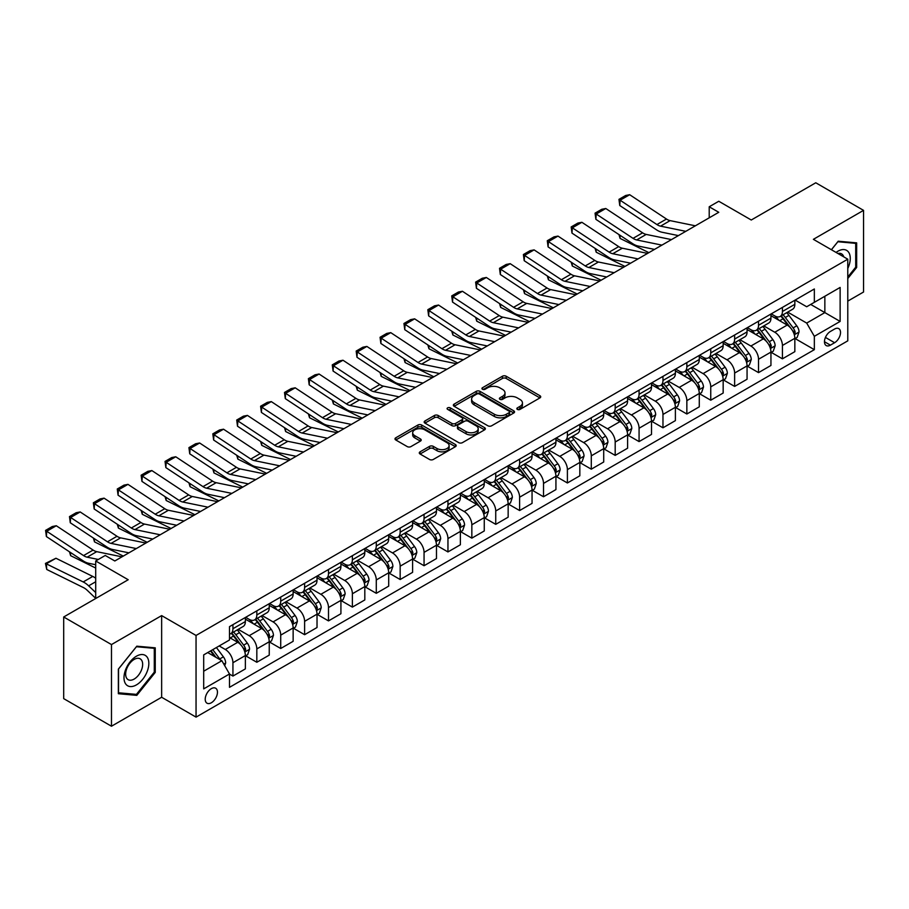 <?xml version="1.0" encoding="UTF-8"?>
<svg xmlns="http://www.w3.org/2000/svg" width="909" height="909" viewBox="0 0 909 909"><rect width="100%" height="100%" fill="white"/><g stroke="black" fill="none" stroke-linecap="round" stroke-linejoin="round"><path stroke-width="1.36" d="M517.38 409.402A1.852 1.068 0 0 0 520.005 409.402L539.946 397.892A2.647 1.534 0 0 0 540.719 396.813A2.647 1.534 0 0 0 539.946 395.722L506.177 376.235A2.647 1.534 0 0 0 502.416 376.235L482.486 387.734A1.852 1.068 0 0 0 481.94 388.495A1.852 1.068 0 0 0 482.486 389.257A1.852 1.068 0 0 0 485.111 389.257L487.69 387.768A8.488 4.897 0 0 1 499.7 387.768L502.518 389.393A8.488 4.897 0 0 1 505.006 392.858A8.488 4.897 0 0 1 502.518 396.324L499.939 397.812A1.852 1.068 0 0 0 499.393 398.574A1.852 1.068 0 0 0 499.939 399.324A1.852 1.068 0 0 0 502.563 399.324L505.143 397.835A8.488 4.897 0 0 1 517.153 397.835L519.959 399.46A8.488 4.897 0 0 1 522.448 402.926A8.488 4.897 0 0 1 519.959 406.391L517.38 407.88A1.852 1.068 0 0 0 516.835 408.641A1.852 1.068 0 0 0 517.38 409.402L517.38 407.88M211.343 702.771A8.647 4.988 120 0 0 216.99 695.158A8.647 4.988 120 0 0 215.66 688.227A8.647 4.988 120 0 0 211.343 688.647A8.647 4.988 120 0 0 205.684 696.271A8.647 4.988 120 0 0 207.013 703.202A8.647 4.988 120 0 0 211.343 702.771M420.06 451.83A2.647 1.534 0 0 0 419.288 452.909A2.647 1.534 0 0 0 420.06 454L429.537 459.465A2.647 1.534 0 0 0 433.286 459.465L455.432 446.683A2.647 1.534 0 0 0 456.204 445.603A2.647 1.534 0 0 0 455.432 444.524L421.662 425.026A2.647 1.534 0 0 0 417.901 425.026L395.767 437.808A2.647 1.534 0 0 0 394.995 438.888A2.647 1.534 0 0 0 395.767 439.967L407.209 446.58A2.647 1.534 0 0 0 410.97 446.58L420.435 441.104A2.647 1.534 0 0 0 421.219 440.024A2.647 1.534 0 0 0 420.435 438.945L414.765 435.661A7.102 4.102 0 0 1 412.686 432.764A7.102 4.102 0 0 1 417.072 428.98A7.102 4.102 0 0 1 424.798 429.866L447.035 442.706A7.102 4.102 0 0 1 449.114 445.603A7.102 4.102 0 0 1 444.728 449.387A7.102 4.102 0 0 1 436.99 448.501L433.286 446.364A2.647 1.534 0 0 0 429.537 446.364L420.06 451.83L420.06 454M847.779 301.118L863.55 292.016L863.55 210.365L815.771 182.777L751.266 220.012L718.769 201.264L709.213 206.775L718.769 212.297L114.818 560.978L105.262 555.467L95.706 560.978L95.706 598.497M111.477 644.572L111.477 726.223L161.643 697.26L161.643 615.598L111.477 644.572L63.698 616.984L128.203 579.737L95.706 560.978M161.643 615.598L196.049 635.459L847.779 259.19L847.779 340.841L196.049 717.121L196.049 635.459M863.55 210.365L813.385 239.328L847.779 259.19M487.883 425.787A2.647 1.534 0 0 0 491.633 425.787L513.767 413.004A2.647 1.534 0 0 0 514.551 411.913A2.647 1.534 0 0 0 513.767 410.834L479.997 391.336A2.647 1.534 0 0 0 476.248 391.336L454.114 404.119A2.647 1.534 0 0 0 453.341 405.198A2.647 1.534 0 0 0 454.114 406.289L487.883 425.787M448.387 409.8A1.852 1.068 0 0 1 450.273 410.061L450.273 407.857L484.599 427.673A2.647 1.534 0 0 1 485.372 428.764A2.647 1.534 0 0 1 484.599 429.843L462.465 442.626A2.647 1.534 0 0 1 458.704 442.626L424.946 423.128L434.411 417.697L434.411 415.493L424.946 420.958A2.647 1.534 0 0 0 424.162 422.049A2.647 1.534 0 0 0 424.946 423.128L424.946 420.958M434.411 417.697A2.647 1.534 0 0 1 438.172 417.697L438.172 415.493A2.647 1.534 0 0 0 434.411 415.493M438.172 415.493L451.864 423.401A2.647 1.534 0 0 0 455.614 423.401L461.897 419.776A2.647 1.534 0 0 0 462.681 418.685A2.647 1.534 0 0 0 461.897 417.606L447.637 409.368A1.852 1.068 0 0 1 447.092 408.618A1.852 1.068 0 0 1 448.239 407.63A1.852 1.068 0 0 1 450.273 407.857M111.477 726.223L63.698 698.635L63.698 616.984M834.598 329.035L830.394 331.467A8.374 4.84 120 0 0 824.918 338.852A8.374 4.84 120 0 0 826.201 345.568A8.374 4.84 120 0 0 830.394 345.147L834.598 342.716A8.374 4.84 120 0 0 840.064 335.341A8.374 4.84 120 0 0 838.78 328.626A8.374 4.84 120 0 0 834.598 329.035M795.125 300.072L806.692 306.753L814.339 302.333L814.339 288.982L229.5 626.642L229.5 639.993L203.696 654.889L203.696 688.874L229.5 673.978L229.5 687.329L814.339 349.67L814.339 336.319L806.692 323.081L787.683 312.105M814.339 302.333L840.132 287.437L840.132 321.422L814.339 336.319M161.643 697.26L196.049 717.121M709.213 206.775L709.213 217.808M810.703 304.435L824.849 312.594L824.849 296.266L840.132 287.437M806.692 323.081L824.849 312.594L840.132 321.422M203.696 671.217L221.853 660.729L207.707 652.571M229.5 674.092L232.931 676.069L232.931 662.718A10.817 6.238 -120 0 0 225.296 649.481L219.171 645.947M232.931 676.069L245.362 668.899L245.362 655.548A10.817 6.238 -120 0 0 237.715 642.311L229.5 637.561M245.646 655.821L256.827 662.275L256.827 648.924A10.817 6.238 -120 0 0 249.18 635.686L238.203 629.346M256.827 662.275L269.246 655.105L269.246 641.754A10.817 6.238 -120 0 0 261.599 628.517L245.362 619.131M269.53 642.027L280.722 648.492L280.722 635.13A10.817 6.238 -120 0 0 273.075 621.892L262.099 615.552M280.722 648.492L293.141 641.311L293.141 627.96A10.817 6.238 -120 0 0 285.494 614.723L269.246 605.337M293.425 628.233L304.606 634.698L304.606 621.347A10.817 6.238 -120 0 0 296.959 608.098L285.983 601.758M304.606 634.698L317.025 627.517L317.025 614.166A10.817 6.238 -120 0 0 309.39 600.929L293.141 591.543M317.321 614.45L328.501 620.904L328.501 607.553A10.817 6.238 -120 0 0 320.854 594.304L309.878 587.964M328.501 620.904L340.92 613.723L340.92 600.372A10.817 6.238 -120 0 0 333.273 587.134L317.025 577.76M341.205 600.656L352.385 607.11L352.385 593.759A10.817 6.238 -120 0 0 344.738 580.51L333.762 574.181M352.385 607.11L364.816 599.94L364.816 586.578A10.817 6.238 -120 0 0 357.169 573.34L340.92 563.966M365.1 586.862L376.281 593.316L376.281 579.965A10.817 6.238 -120 0 0 368.634 566.716L357.657 560.387M376.281 593.316L388.7 586.146L388.7 572.795A10.817 6.238 -120 0 0 381.053 559.546L364.816 550.172M388.984 573.068L400.165 579.522L400.165 566.171A10.817 6.238 -120 0 0 392.529 552.922L381.553 546.593M400.165 579.522L412.595 572.352L412.595 559.001A10.817 6.238 -120 0 0 404.948 545.752L388.7 536.378M412.879 559.274L424.06 565.728L424.06 552.377A10.817 6.238 -120 0 0 416.413 539.139L405.437 532.799M424.06 565.728L436.479 558.558L436.479 545.207A10.817 6.238 -120 0 0 428.832 531.958L412.595 522.584M436.774 545.48L447.955 551.933L447.955 538.582A10.817 6.238 -120 0 0 440.308 525.345L429.332 519.005M447.955 551.933L460.374 544.764L460.374 531.413A10.817 6.238 -120 0 0 452.727 518.164L436.479 508.79M460.658 531.685L471.839 538.139L471.839 524.788A10.817 6.238 -120 0 0 464.192 511.551L453.216 505.211M471.839 538.139L484.258 530.97L484.258 517.619A10.817 6.238 -120 0 0 476.623 504.381L460.374 494.996M484.554 517.891L495.735 524.345L495.735 510.994A10.817 6.238 -120 0 0 488.088 497.757L477.111 491.417M495.735 524.345L508.154 517.176L508.154 503.825A10.817 6.238 -120 0 0 500.507 490.587L484.258 481.202M508.438 504.097L519.618 510.551L519.618 497.2A10.817 6.238 -120 0 0 511.972 483.963L500.995 477.623M519.618 510.551L532.049 503.381L532.049 490.031A10.817 6.238 -120 0 0 524.402 476.793L508.154 467.408M532.333 490.303L543.514 496.757L543.514 483.406A10.817 6.238 -120 0 0 535.867 470.169L524.891 463.829M543.514 496.757L555.933 489.587L555.933 476.236A10.817 6.238 -120 0 0 548.286 462.999L532.049 453.614M556.217 476.509L567.398 482.974L567.398 469.612A10.817 6.238 -120 0 0 559.762 456.375L548.786 450.035M567.398 482.974L579.828 475.793L579.828 462.442A10.817 6.238 -120 0 0 572.181 449.205L555.933 439.82M580.112 462.726L591.293 469.18L591.293 455.829A10.817 6.238 -120 0 0 583.646 442.581L572.67 436.24M591.293 469.18L603.712 461.999L603.712 448.648A10.817 6.238 -120 0 0 596.077 435.411L579.828 426.026M604.008 448.932L615.188 455.386L615.188 442.035A10.817 6.238 -120 0 0 607.542 428.787L596.565 422.458M615.188 455.386L627.608 448.205L627.608 434.854A10.817 6.238 -120 0 0 619.961 421.617L603.712 412.243M627.892 435.138L639.072 441.592L639.072 428.241A10.817 6.238 -120 0 0 631.425 414.993L620.449 408.664M639.072 441.592L651.503 434.422L651.503 421.06A10.817 6.238 -120 0 0 643.856 407.823L627.608 398.449M651.787 421.344L662.968 427.798L662.968 414.447A10.817 6.238 -120 0 0 655.321 401.199L644.345 394.87M662.968 427.798L675.387 420.628L675.387 407.277A10.817 6.238 -120 0 0 667.74 394.029L651.503 384.655M675.671 407.55L686.852 414.004L686.852 400.653A10.817 6.238 -120 0 0 679.216 387.416L668.229 381.076M686.852 414.004L699.282 406.834L699.282 393.483A10.817 6.238 -120 0 0 691.635 380.235L675.387 370.861M699.566 393.756L710.747 400.21L710.747 386.859A10.817 6.238 -120 0 0 703.1 373.622L692.124 367.281M710.747 400.21L723.166 393.04L723.166 379.689A10.817 6.238 -120 0 0 715.519 366.441L699.282 357.067M723.45 379.962L734.631 386.416L734.631 373.065A10.817 6.238 -120 0 0 726.995 359.828L716.019 353.487M734.631 386.416L747.062 379.246L747.062 365.895A10.817 6.238 -120 0 0 739.415 352.647L723.166 343.272M747.346 366.168L758.526 372.622L758.526 359.271A10.817 6.238 -120 0 0 750.879 346.034L739.903 339.693M758.526 372.622L770.946 365.452L770.946 352.101A10.817 6.238 -120 0 0 763.31 338.864L747.062 329.478M771.241 352.374L782.422 358.828L782.422 345.477A10.817 6.238 -120 0 0 774.775 332.239L763.799 325.899M782.422 358.828L794.841 351.658L794.841 338.307A10.817 6.238 -120 0 0 787.194 325.07L770.946 315.684M771.241 313.866L774.775 315.912A10.817 6.238 -120 0 0 780.183 316.446A10.817 6.238 -120 0 0 782.422 311.492L782.422 307.412M747.346 327.66L750.879 329.706A10.817 6.238 -120 0 0 756.288 330.24A10.817 6.238 -120 0 0 758.526 325.286L758.526 321.207M723.45 341.454L726.995 343.488A10.817 6.238 -120 0 0 732.393 344.034A10.817 6.238 -120 0 0 734.631 339.08L734.631 335.001M699.566 355.249L703.1 357.282A10.817 6.238 -120 0 0 708.509 357.816A10.817 6.238 -120 0 0 710.747 352.874L710.747 348.795M675.671 369.043L679.216 371.077A10.817 6.238 -120 0 0 684.613 371.611A10.817 6.238 -120 0 0 686.852 366.668L686.852 362.577M651.787 382.825L655.321 384.871A10.817 6.238 -120 0 0 660.729 385.405A10.817 6.238 -120 0 0 662.968 380.462L662.968 376.371M627.892 396.619L631.425 398.665A10.817 6.238 -120 0 0 636.834 399.199A10.817 6.238 -120 0 0 639.072 394.256L639.072 390.166M604.008 410.413L607.542 412.459A10.817 6.238 -120 0 0 612.95 412.993A10.817 6.238 -120 0 0 615.188 408.05L615.188 403.96M580.112 424.208L583.646 426.253A10.817 6.238 -120 0 0 589.055 426.787A10.817 6.238 -120 0 0 591.293 421.833L591.293 417.754M556.217 438.002L559.762 440.047A10.817 6.238 -120 0 0 565.159 440.581A10.817 6.238 -120 0 0 567.398 435.627L567.398 431.548M532.333 451.796L535.867 453.841A10.817 6.238 -120 0 0 541.275 454.375A10.817 6.238 -120 0 0 543.514 449.421L543.514 445.342M508.438 465.59L511.972 467.635A10.817 6.238 -120 0 0 517.38 468.169A10.817 6.238 -120 0 0 519.618 463.215L519.618 459.136M484.554 479.384L488.088 481.429A10.817 6.238 -120 0 0 493.496 481.963A10.817 6.238 -120 0 0 495.735 477.009L495.735 472.93M460.658 493.178L464.192 495.212A10.817 6.238 -120 0 0 469.601 495.757A10.817 6.238 -120 0 0 471.839 490.803L471.839 486.724M436.774 506.972L440.308 509.006A10.817 6.238 -120 0 0 445.705 509.54A10.817 6.238 -120 0 0 447.955 504.597L447.955 500.518M412.879 520.766L416.413 522.8A10.817 6.238 -120 0 0 421.821 523.334A10.817 6.238 -120 0 0 424.06 518.391L424.06 514.301M388.984 534.56L392.529 536.594A10.817 6.238 -120 0 0 397.926 537.128A10.817 6.238 -120 0 0 400.165 532.185L400.165 528.095M365.1 548.343L368.634 550.388A10.817 6.238 -120 0 0 374.042 550.922A10.817 6.238 -120 0 0 376.281 545.979L376.281 541.889M341.205 562.137L344.738 564.182A10.817 6.238 -120 0 0 350.147 564.716A10.817 6.238 -120 0 0 352.385 559.774L352.385 555.683M317.321 575.931L320.854 577.976A10.817 6.238 -120 0 0 326.263 578.51A10.817 6.238 -120 0 0 328.501 573.556L328.501 569.477M293.425 589.725L296.959 591.77A10.817 6.238 -120 0 0 302.367 592.304A10.817 6.238 -120 0 0 304.606 587.35L304.606 583.271M269.53 603.519L273.075 605.564A10.817 6.238 -120 0 0 278.472 606.098A10.817 6.238 -120 0 0 280.722 601.144L280.722 597.065M245.646 617.313L249.18 619.359A10.817 6.238 -120 0 0 254.588 619.893A10.817 6.238 -120 0 0 256.827 614.939L256.827 610.859M795.125 338.58L814.339 349.67M780.183 316.446L792.603 309.265A10.817 6.238 -120 0 0 794.841 304.322L794.841 300.243M756.288 330.24L768.707 323.059A10.817 6.238 -120 0 0 770.946 318.116L770.946 314.025M732.393 344.034L744.823 336.853A10.817 6.238 -120 0 0 747.062 331.91L747.062 327.819M708.509 357.816L720.928 350.647A10.817 6.238 -120 0 0 723.166 345.704L723.166 341.614M684.613 371.611L697.044 364.441A10.817 6.238 -120 0 0 699.282 359.498L699.282 355.408M660.729 385.405L673.149 378.235A10.817 6.238 -120 0 0 675.387 373.281L675.387 369.202M636.834 399.199L649.253 392.029A10.817 6.238 -120 0 0 651.503 387.075L651.503 382.996M612.95 412.993L625.369 405.823A10.817 6.238 -120 0 0 627.608 400.869L627.608 396.79M589.055 426.787L601.474 419.617A10.817 6.238 -120 0 0 603.712 414.663L603.712 410.584M565.159 440.581L577.59 433.411A10.817 6.238 -120 0 0 579.828 428.457L579.828 424.378M541.275 454.375L553.695 447.205A10.817 6.238 -120 0 0 555.933 442.251L555.933 438.172M517.38 468.169L529.811 460.999A10.817 6.238 -120 0 0 532.049 456.045L532.049 451.966M493.496 481.963L505.915 474.782A10.817 6.238 -120 0 0 508.154 469.839L508.154 465.76M469.601 495.757L482.02 488.576A10.817 6.238 -120 0 0 484.258 483.633L484.258 479.543M445.705 509.54L458.136 502.37A10.817 6.238 -120 0 0 460.374 497.428L460.374 493.337M421.821 523.334L434.241 516.164A10.817 6.238 -120 0 0 436.479 511.222L436.479 507.131M397.926 537.128L410.357 529.958A10.817 6.238 -120 0 0 412.595 525.004L412.595 520.925M374.042 550.922L386.461 543.752A10.817 6.238 -120 0 0 388.7 538.798L388.7 534.719M350.147 564.716L362.577 557.547A10.817 6.238 -120 0 0 364.816 552.592L364.816 548.513M326.263 578.51L338.682 571.341A10.817 6.238 -120 0 0 340.92 566.387L340.92 562.307M302.367 592.304L314.787 585.135A10.817 6.238 -120 0 0 317.025 580.181L317.025 576.101M278.472 606.098L290.903 598.929A10.817 6.238 -120 0 0 293.141 593.975L293.141 589.896M254.588 619.893L267.007 612.723A10.817 6.238 -120 0 0 269.246 607.769L269.246 603.69M229.5 634.118A10.817 6.238 -120 0 0 230.693 633.687L243.123 626.506A10.817 6.238 -120 0 0 245.362 621.563L245.362 617.484M230.693 633.687A10.817 6.238 -120 0 0 232.931 628.733L232.931 624.653M221.853 660.729L229.5 673.978M847.779 278.518L856.664 267.462L856.664 242.862L838.223 241.215L831.394 249.725M118.352 693.715L136.804 695.362L155.246 672.421L155.246 647.833L136.804 646.185L118.352 669.126L118.352 693.715M855.71 266.905L856.664 267.462M154.291 671.876L155.246 672.421M134.85 694.237L136.804 695.362M518.119 409.664L519.959 408.607A8.488 4.897 0 0 0 522.448 405.141L522.448 402.926M505.006 392.858L505.006 395.063A8.488 4.897 0 0 1 502.518 398.528L500.677 399.585M539.901 397.915L506.177 378.439A2.647 1.534 0 0 0 502.416 378.439L483.236 389.518M513.767 410.834L513.767 413.004L479.997 393.552A2.647 1.534 0 0 0 476.248 393.552L454.148 406.312M509.085 412.675A1.852 1.068 0 0 0 509.619 411.913A1.852 1.068 0 0 0 509.085 411.163L479.441 394.052A1.852 1.068 0 0 0 476.816 394.052L474.089 395.62A8.488 4.897 0 0 0 471.612 399.085A8.488 4.897 0 0 0 474.089 402.551L494.348 414.243A8.488 4.897 0 0 0 506.358 414.243L509.085 412.675L509.085 414.879A1.852 1.068 0 0 0 509.619 414.129L509.619 411.913M471.612 399.085L471.612 401.289A8.488 4.897 0 0 0 474.089 404.755L474.089 402.551M509.085 414.879L506.358 416.458A8.488 4.897 0 0 1 494.348 416.458L474.089 404.755M438.172 417.697L451.864 425.605A2.647 1.534 0 0 0 455.614 425.605L461.897 421.981A2.647 1.534 0 0 0 462.681 420.89L462.681 418.685M450.273 410.061L484.565 429.866M466.078 431.605A7.102 4.102 0 0 0 473.805 432.491A7.102 4.102 0 0 0 478.191 428.707A7.102 4.102 0 0 0 476.111 425.81L468.283 421.287A2.647 1.534 0 0 0 464.522 421.287L458.238 424.912A2.647 1.534 0 0 0 457.466 426.003A2.647 1.534 0 0 0 458.238 427.082L466.078 431.605L466.078 433.809A7.102 4.102 0 0 0 473.805 434.695A7.102 4.102 0 0 0 478.191 430.911L478.191 428.707M457.466 426.003L457.466 428.207A2.647 1.534 0 0 0 458.238 429.287L458.238 427.082M466.078 433.809L458.238 429.287M449.114 445.603L449.114 447.807A7.102 4.102 0 0 1 444.728 451.591A7.102 4.102 0 0 1 436.99 450.705L433.286 448.569A2.647 1.534 0 0 0 429.537 448.569L420.094 454.023M412.686 432.764L412.686 434.979A7.102 4.102 0 0 0 414.765 437.877L414.765 435.661M420.401 441.126L414.765 437.877M455.386 446.705L421.662 427.23A2.647 1.534 0 0 0 417.901 427.23L395.801 439.99M794.841 338.75L797.136 337.421L799.045 331.91A7.158 4.136 -120 0 0 796.761 325.808L788.955 315.378A20.68 11.942 -120 0 0 786.694 312.685M778.922 320.286A20.68 11.942 -120 0 0 774.695 315.866M652.798 249.043L654.048 249.657M619.915 235.215L620.108 238.431L618.961 234.579M648.878 252.645L620.108 238.431M794.193 334.364L795.182 332.217A7.158 4.136 -120 0 0 793.125 327.899L785.319 317.48A20.68 11.942 -120 0 0 783.058 314.775M781.138 315.889A17.169 9.908 60 0 1 783.956 319.093L790.569 327.91M780.774 316.105A20.68 11.942 60 0 1 783.024 318.809L788.217 325.729M685.806 231.329L660.548 226.148A13.51 7.806 60 0 1 656.923 224.557L620.108 200.23L619.768 205.525L656.582 229.863A20.271 11.703 -120 0 0 662.013 232.238L678.398 235.601M695.362 225.807L670.103 220.626A13.51 7.806 60 0 1 666.479 219.035L629.664 194.708L620.108 200.23L618.961 199.355L625.653 195.492L629.664 194.708M619.768 205.525L618.961 199.355M770.946 352.544L773.241 351.215L775.15 345.704A7.158 4.136 -120 0 0 772.866 339.602L765.06 329.172A20.68 11.942 -120 0 0 762.799 326.479M755.038 334.08A20.68 11.942 -120 0 0 750.8 329.649M628.903 262.837L630.153 263.451M596.02 249.009L596.213 252.225L595.065 248.373M624.994 266.439L596.213 252.225M770.298 348.158L771.286 346.011A7.158 4.136 -120 0 0 769.241 341.693L761.424 331.274A20.68 11.942 -120 0 0 759.174 328.569M757.242 329.683A17.169 9.908 60 0 1 760.06 332.887L766.673 341.704M756.879 329.899A20.68 11.942 60 0 1 759.129 332.592L764.321 339.523M747.062 366.338L749.357 365.009L751.266 359.498A7.158 4.136 -120 0 0 748.982 353.396L741.165 342.966A20.68 11.942 -120 0 0 738.915 340.273M731.143 347.874A20.68 11.942 -120 0 0 726.916 343.443M605.019 276.631L606.269 277.245M572.136 262.792L572.329 266.019L571.17 262.167M601.099 280.233L572.329 266.019M746.403 361.952L747.391 359.794A7.158 4.136 -120 0 0 745.346 355.487L737.54 345.068A20.68 11.942 -120 0 0 735.279 342.363M733.358 343.477A17.169 9.908 60 0 1 736.176 346.681L742.778 355.499M732.984 343.693A20.68 11.942 60 0 1 735.245 346.386L740.437 353.317M723.166 380.132L725.462 378.803L727.37 373.281A7.158 4.136 -120 0 0 725.087 367.191L717.281 356.76A20.68 11.942 -120 0 0 715.019 354.055M707.259 361.668A20.68 11.942 -120 0 0 703.021 357.237M581.124 290.425L582.374 291.039M548.241 276.586L548.434 279.813L547.286 275.961M577.215 294.027L548.434 279.813M722.519 375.747L723.507 373.588A7.158 4.136 -120 0 0 721.451 369.281L713.645 358.862A20.68 11.942 -120 0 0 711.395 356.158M709.463 357.271A17.169 9.908 60 0 1 712.281 360.475L718.894 369.293M709.1 357.476A20.68 11.942 60 0 1 711.349 360.18L716.542 367.111M661.922 245.123L636.652 239.942A13.51 7.806 60 0 1 633.039 238.351L596.213 214.024L595.872 219.319L632.687 243.657A20.271 11.703 -120 0 0 638.118 246.032L654.514 249.396M671.478 239.601L646.208 234.42A13.51 7.806 60 0 1 642.595 232.829L605.78 208.502L596.213 214.024L595.065 213.149L601.758 209.286L605.78 208.502M595.872 219.319L595.065 213.149M638.027 258.906L612.768 253.725A13.51 7.806 60 0 1 609.144 252.145L572.329 227.818L571.988 233.113L608.803 257.452A20.271 11.703 -120 0 0 614.234 259.826L630.619 263.19M647.583 253.395L622.324 248.214A13.51 7.806 60 0 1 618.699 246.623L581.885 222.296L572.329 227.818L571.182 226.943L577.874 223.08L581.885 222.296M571.988 233.113L571.182 226.943M614.132 272.7L588.873 267.519A13.51 7.806 60 0 1 585.248 265.939L548.434 241.601L548.093 246.907L584.907 271.234A20.271 11.703 -120 0 0 590.339 273.62L606.723 276.984M623.688 267.189L598.429 262.008A13.51 7.806 60 0 1 594.804 260.417L557.99 236.09L548.434 241.601L547.286 240.737L553.979 236.874L557.99 236.09M548.093 246.907L547.286 240.737M699.282 393.927L701.578 392.597L703.486 387.075A7.158 4.136 -120 0 0 701.191 380.985L693.385 370.554A20.68 11.942 -120 0 0 691.135 367.85M683.363 375.462A20.68 11.942 -120 0 0 679.137 371.031M557.24 304.22L558.49 304.833M524.357 290.38L524.55 293.607L523.391 289.755M553.32 307.81L524.55 293.607M698.623 389.529L699.612 387.382A7.158 4.136 -120 0 0 697.567 383.075L689.761 372.656A20.68 11.942 -120 0 0 687.499 369.952M685.579 371.065A17.169 9.908 60 0 1 688.397 374.269L694.999 383.087M685.204 371.27A20.68 11.942 60 0 1 687.465 373.974L692.658 380.905M590.248 286.494L564.989 281.313A13.51 7.806 60 0 1 561.364 279.733L524.55 255.395L524.198 260.701L561.012 285.028A20.271 11.703 -120 0 0 566.455 287.414L582.839 290.778M599.804 280.983L574.545 275.802A13.51 7.806 60 0 1 570.92 274.211L534.106 249.884L524.55 255.395L523.402 254.52L530.083 250.668L534.106 249.884M524.198 260.701L523.402 254.52M847.779 268.462A17.566 10.147 120 0 0 848.597 252.202A17.566 10.147 120 0 0 836.064 252.418M843.757 256.872A12.033 6.942 120 0 0 842.95 255.122A12.033 6.942 120 0 0 841.598 253.872A12.033 6.942 120 0 0 837.916 253.497M837.803 241.737L855.71 243.362L855.71 267.189L847.779 277.052M854.528 242.68L855.71 243.362M831.428 249.748L837.848 241.76M136.418 656.207A17.566 10.147 120 0 0 123.999 677.728A17.566 10.147 120 0 0 136.418 684.897A17.566 10.147 120 0 0 148.837 663.377A17.566 10.147 120 0 0 136.418 656.207M134.157 659.423A12.033 6.942 120 0 0 126.294 670.024A12.033 6.942 120 0 0 128.146 679.671A12.033 6.942 120 0 0 134.157 679.068A12.033 6.942 120 0 0 142.009 668.467A12.033 6.942 120 0 0 140.168 658.832A12.033 6.942 120 0 0 134.157 659.423M154.291 672.149L136.418 694.385L118.545 692.783L118.545 668.956L136.418 646.731L154.291 648.322L154.291 672.149M153.098 647.64L154.291 648.322M675.387 407.709L677.682 406.391L679.591 400.869A7.158 4.136 -120 0 0 677.307 394.779L669.501 384.348A20.68 11.942 -120 0 0 667.24 381.644M659.479 389.257A20.68 11.942 -120 0 0 655.241 384.825M533.344 318.014L534.594 318.627M500.461 304.174L500.654 307.401L499.507 303.538M529.436 321.604L500.654 307.401M674.739 403.323L675.728 401.176A7.158 4.136 -120 0 0 673.671 396.869L665.865 386.45A20.68 11.942 -120 0 0 663.604 383.746M661.684 384.859A17.169 9.908 60 0 1 664.502 388.052L671.115 396.881M661.32 385.064A20.68 11.942 60 0 1 663.57 387.768L668.763 394.699M651.503 421.503L653.787 420.185L655.696 414.663A7.158 4.136 -120 0 0 653.412 408.561L645.606 398.142A20.68 11.942 -120 0 0 643.345 395.438M635.584 403.051A20.68 11.942 -120 0 0 631.346 398.619M509.449 331.808L510.699 332.421M476.566 317.968L476.771 321.195L475.612 317.332M505.54 335.398L476.771 321.195M650.844 417.117L651.833 414.97A7.158 4.136 -120 0 0 649.787 410.663L641.97 400.233A20.68 11.942 -120 0 0 639.72 397.54M637.8 398.642A17.169 9.908 60 0 1 640.618 401.846L647.219 410.675M637.425 398.858A20.68 11.942 60 0 1 639.686 401.562L644.879 408.493M627.608 435.297L629.903 433.979L631.812 428.457A7.158 4.136 -120 0 0 629.528 422.355L621.711 411.936A20.68 11.942 -120 0 0 619.461 409.232M611.689 416.845A20.68 11.942 -120 0 0 607.462 412.413M485.565 345.59L486.815 346.215M452.682 331.762L452.875 334.989L451.716 331.126M481.645 349.192L452.875 334.989M626.96 430.911L627.949 428.764A7.158 4.136 -120 0 0 625.892 424.458L618.086 414.027A20.68 11.942 -120 0 0 615.825 411.334M613.905 412.436A17.169 9.908 60 0 1 616.722 415.64L623.335 424.469M613.53 412.652A20.68 11.942 60 0 1 615.791 415.356L620.983 422.287M603.712 449.091L606.008 447.773L607.916 442.251A7.158 4.136 -120 0 0 605.633 436.15L597.827 425.73A20.68 11.942 -120 0 0 595.565 423.026M587.805 430.639A20.68 11.942 -120 0 0 583.567 426.207M461.67 359.385L462.92 360.009M428.787 345.556L428.98 348.783L427.832 344.92M457.761 362.986L428.98 348.783M603.065 444.706L604.053 442.558A7.158 4.136 -120 0 0 602.008 438.252L594.191 427.821A20.68 11.942 -120 0 0 591.941 425.128M590.009 426.23A17.169 9.908 60 0 1 592.827 429.434L599.44 438.263M589.646 426.446A20.68 11.942 60 0 1 591.895 429.15L597.088 436.081M579.828 462.886L582.124 461.567L584.033 456.045A7.158 4.136 -120 0 0 581.749 449.944L573.931 439.524A20.68 11.942 -120 0 0 571.681 436.82M563.91 444.433A20.68 11.942 -120 0 0 559.683 440.001M437.786 373.179L439.036 373.804M404.903 359.35L405.096 362.566L403.937 358.714M433.866 376.781L405.096 362.566M579.169 458.5L580.158 456.352A7.158 4.136 -120 0 0 578.113 452.046L570.307 441.615A20.68 11.942 -120 0 0 568.045 438.911M566.125 440.024A17.169 9.908 60 0 1 568.943 443.228L575.545 452.046M565.75 440.24A20.68 11.942 60 0 1 568.011 442.944L573.204 449.875M566.352 300.288L541.094 295.107A13.51 7.806 60 0 1 537.469 293.516L500.654 269.189L500.314 274.495L537.128 298.822A20.271 11.703 -120 0 0 542.559 301.209L558.944 304.572M575.908 294.777L550.649 289.596A13.51 7.806 60 0 1 547.025 288.005L510.21 263.678L500.654 269.189L499.507 268.314L506.199 264.451L510.21 263.678M500.314 274.495L499.507 268.314M542.468 314.082L517.198 308.901A13.51 7.806 60 0 1 513.585 307.31L476.771 282.983L476.418 288.289L513.233 312.616A20.271 11.703 -120 0 0 518.664 315.003L535.06 318.366M552.024 308.571L526.754 303.39A13.51 7.806 60 0 1 523.141 301.799L486.326 277.472L476.771 282.983L475.623 282.108L482.304 278.245L486.326 277.472M476.418 288.289L475.623 282.108M518.573 327.876L493.314 322.695A13.51 7.806 60 0 1 489.69 321.104L452.875 296.777L452.534 302.083L489.349 326.411A20.271 11.703 -120 0 0 494.78 328.797L511.165 332.149M528.129 322.354L502.87 317.173A13.51 7.806 60 0 1 499.246 315.593L462.431 291.266L452.875 296.777L451.728 295.902L458.42 292.039L462.431 291.266M452.534 302.083L451.728 295.902M494.689 341.67L469.419 336.489A13.51 7.806 60 0 1 465.794 334.898L428.98 310.571L428.639 315.877L465.453 340.205A20.271 11.703 -120 0 0 470.885 342.591L487.281 345.943M504.245 336.148L478.975 330.967A13.51 7.806 60 0 1 475.362 329.388L438.536 305.049L428.98 310.571L427.832 309.696L434.525 305.833L438.536 305.049M428.639 315.877L427.832 309.696M470.794 355.464L445.535 350.283A13.51 7.806 60 0 1 441.91 348.692L405.096 324.365L404.755 329.672L441.569 353.999A20.271 11.703 -120 0 0 447.001 356.373L463.385 359.737M480.35 349.942L455.091 344.761A13.51 7.806 60 0 1 451.466 343.182L414.652 318.843L405.096 324.365L403.948 323.49L410.641 319.627L414.652 318.843M404.755 329.672L403.948 323.49M555.933 476.68L558.228 475.35L560.137 469.839A7.158 4.136 -120 0 0 557.853 463.738L550.047 453.318A20.68 11.942 -120 0 0 547.786 450.614M540.026 458.227A20.68 11.942 -120 0 0 535.787 453.796M413.89 386.973L415.14 387.598M381.007 373.144L381.201 376.36L380.053 372.508M409.982 390.575L381.201 376.36M555.285 472.294L556.274 470.146A7.158 4.136 -120 0 0 554.217 465.84L546.411 455.409A20.68 11.942 -120 0 0 544.161 452.705M542.23 453.818A17.169 9.908 60 0 1 545.048 457.022L551.661 465.84M541.866 454.034A20.68 11.942 60 0 1 544.116 456.738L549.309 463.67M446.898 369.259L421.64 364.077A13.51 7.806 60 0 1 418.015 362.486L381.201 338.159L380.86 343.466L417.674 367.793A20.271 11.703 -120 0 0 423.105 370.168L439.49 373.531M456.454 363.736L431.196 358.555A13.51 7.806 60 0 1 427.571 356.964L390.756 332.637L381.201 338.159L380.053 337.284L386.745 333.421L390.756 332.637M380.86 343.466L380.053 337.284M532.049 490.474L534.333 489.144L536.253 483.633A7.158 4.136 -120 0 0 533.958 477.532L526.152 467.112A20.68 11.942 -120 0 0 523.902 464.408M516.13 472.021A20.68 11.942 -120 0 0 511.903 467.59M390.006 400.767L391.256 401.38M357.123 386.939L357.317 390.154L356.158 386.302M386.086 404.369L357.317 390.154M531.39 486.088L532.379 483.94A7.158 4.136 -120 0 0 530.333 479.622L522.527 469.203A20.68 11.942 -120 0 0 520.266 466.499M518.346 467.612A17.169 9.908 60 0 1 521.164 470.817L527.765 479.634M517.971 467.828A20.68 11.942 60 0 1 520.232 470.532L525.425 477.464M423.015 383.053L397.744 377.871A13.51 7.806 60 0 1 394.131 376.281L357.317 351.953L356.964 357.26L393.779 381.587A20.271 11.703 -120 0 0 399.21 383.962L415.606 387.325M432.57 377.53L407.3 372.349A13.51 7.806 60 0 1 403.687 370.758L366.872 346.431L357.317 351.953L356.169 351.079L362.85 347.215L366.872 346.431M356.964 357.26L356.169 351.079M508.154 504.268L510.449 502.938L512.358 497.428A7.158 4.136 -120 0 0 510.074 491.326L502.268 480.895A20.68 11.942 -120 0 0 500.007 478.202M492.235 485.804A20.68 11.942 -120 0 0 488.008 481.384M366.111 414.561L367.361 415.174M333.228 400.733L333.421 403.948L332.274 400.096M362.202 418.163L333.421 403.948M507.506 499.882L508.495 497.734A7.158 4.136 -120 0 0 506.438 493.417L498.632 482.997A20.68 11.942 -120 0 0 496.371 480.293M494.451 481.406A17.169 9.908 60 0 1 497.268 484.611L503.881 493.428M494.087 481.622A20.68 11.942 60 0 1 496.337 484.315L501.529 491.246M399.119 396.847L373.86 391.665A13.51 7.806 60 0 1 370.236 390.075L333.421 365.748L333.08 371.042L369.895 395.381A20.271 11.703 -120 0 0 375.326 397.756L391.711 401.119M408.675 391.324L383.416 386.143A13.51 7.806 60 0 1 379.792 384.552L342.977 360.225L333.421 365.748L332.274 364.873L338.966 361.009L342.977 360.225M333.08 371.042L332.274 364.873M484.258 518.062L486.554 516.732L488.463 511.222A7.158 4.136 -120 0 0 486.179 505.12L478.373 494.689A20.68 11.942 -120 0 0 476.111 491.996M468.351 499.598A20.68 11.942 -120 0 0 464.113 495.166M342.216 428.355L343.466 428.968M309.333 414.515L309.537 417.742L308.378 413.89M338.307 431.957L309.537 417.742M483.611 513.676L484.599 511.517A7.158 4.136 -120 0 0 482.554 507.211L474.737 496.791A20.68 11.942 -120 0 0 472.487 494.087M470.567 495.2A17.169 9.908 60 0 1 473.373 498.405L479.986 507.222M470.192 495.416A20.68 11.942 60 0 1 472.453 498.109L477.634 505.04M375.235 410.641L349.965 405.448A13.51 7.806 60 0 1 346.352 403.869L309.537 379.542L309.185 384.837L345.999 409.175A20.271 11.703 -120 0 0 351.431 411.55L367.827 414.913M384.791 405.119L359.521 399.937A13.51 7.806 60 0 1 355.908 398.347L319.093 374.019L309.537 379.542L308.378 378.667L315.071 374.803L319.093 374.019M309.185 384.837L308.378 378.667M460.374 531.856L462.67 530.526L464.579 525.016A7.158 4.136 -120 0 0 462.295 518.914L454.477 508.483A20.68 11.942 -120 0 0 452.228 505.779M444.456 513.392A20.68 11.942 -120 0 0 440.229 508.96M318.332 442.149L319.582 442.763M285.449 428.309L285.642 431.536L284.483 427.684M314.412 445.751L285.642 431.536M459.715 527.47L460.715 525.311A7.158 4.136 -120 0 0 458.659 521.005L450.853 510.585A20.68 11.942 -120 0 0 448.591 507.881M446.671 508.995A17.169 9.908 60 0 1 449.489 512.199L456.091 521.016M446.296 509.21A20.68 11.942 60 0 1 448.557 511.903L453.75 518.834M351.34 424.423L326.081 419.242A13.51 7.806 60 0 1 322.456 417.663L285.642 393.324L285.301 398.631L322.116 422.958A20.271 11.703 -120 0 0 327.547 425.344L343.932 428.707M360.896 418.913L335.637 413.731A13.51 7.806 60 0 1 332.012 412.141L295.198 387.813L285.642 393.324L284.494 392.461L291.187 388.597L295.198 387.813M285.301 398.631L284.494 392.461M436.479 545.65L438.774 544.321L440.683 538.798A7.158 4.136 -120 0 0 438.399 532.708L430.593 522.277A20.68 11.942 -120 0 0 428.332 519.573M420.572 527.186A20.68 11.942 -120 0 0 416.333 522.755M294.436 455.943L295.686 456.557M261.553 442.104L261.747 445.33L260.599 441.479M290.528 459.545L261.747 445.33M435.831 541.253L436.82 539.105A7.158 4.136 -120 0 0 434.775 534.799L426.957 524.379A20.68 11.942 -120 0 0 424.708 521.675M422.776 522.789A17.169 9.908 60 0 1 425.594 525.993L432.207 534.81M422.412 522.993A20.68 11.942 60 0 1 424.662 525.697L429.855 532.629M327.445 438.218L302.186 433.036A13.51 7.806 60 0 1 298.561 431.457L261.747 407.118L261.406 412.425L298.22 436.752A20.271 11.703 -120 0 0 303.651 439.138L320.036 442.501M337.012 432.707L311.742 427.525A13.51 7.806 60 0 1 308.117 425.935L271.302 401.608L261.747 407.118L260.599 406.243L267.291 402.392L271.302 401.608M261.406 412.425L260.599 406.243M412.595 559.433L414.89 558.115L416.799 552.592A7.158 4.136 -120 0 0 414.515 546.502L406.698 536.071A20.68 11.942 -120 0 0 404.448 533.367M396.676 540.98A20.68 11.942 -120 0 0 392.449 536.549M270.552 469.737L271.802 470.351M237.669 455.898L237.863 459.125L236.704 455.261M266.632 473.328L237.863 459.125M411.936 555.047L412.925 552.899A7.158 4.136 -120 0 0 410.879 548.593L403.073 538.173A20.68 11.942 -120 0 0 400.812 535.469M398.892 536.583A17.169 9.908 60 0 1 401.71 539.776L408.311 548.604M398.517 536.787A20.68 11.942 60 0 1 400.778 539.491L405.971 546.423M388.7 573.227L390.995 571.909L392.904 566.387A7.158 4.136 -120 0 0 390.62 560.285L382.814 549.865A20.68 11.942 -120 0 0 380.553 547.161M372.792 554.774A20.68 11.942 -120 0 0 368.554 550.343M246.657 483.531L247.907 484.145M213.774 469.692L213.967 472.919L212.82 469.055M242.748 487.122L213.967 472.919M388.052 568.841L389.041 566.693A7.158 4.136 -120 0 0 386.984 562.387L379.178 551.968A20.68 11.942 -120 0 0 376.928 549.263M374.997 550.365A17.169 9.908 60 0 1 377.814 553.57L384.427 562.398M374.633 550.581A20.68 11.942 60 0 1 376.883 553.286L382.075 560.217M364.816 587.021L367.1 585.703L369.02 580.181A7.158 4.136 -120 0 0 366.725 574.079L358.919 563.66A20.68 11.942 -120 0 0 356.669 560.955M348.897 568.568A20.68 11.942 -120 0 0 344.659 564.137M222.773 497.325L224.023 497.939M189.89 483.486L190.083 486.713L188.924 482.849M218.853 500.916L190.083 486.713M364.157 582.635L365.145 580.487A7.158 4.136 -120 0 0 363.1 576.181L355.294 565.75A20.68 11.942 -120 0 0 353.033 563.057M351.113 564.159A17.169 9.908 60 0 1 353.931 567.364L360.532 576.192M350.738 564.375A20.68 11.942 60 0 1 352.999 567.08L358.191 574.011M340.92 600.815L343.216 599.497L345.125 593.975A7.158 4.136 -120 0 0 342.841 587.873L335.035 577.454A20.68 11.942 -120 0 0 332.774 574.749M325.002 582.362A20.68 11.942 -120 0 0 320.775 577.931M198.878 511.108L200.128 511.733M165.995 497.28L166.188 500.507L165.04 496.644M194.958 514.71L166.188 500.507M340.273 596.429L341.261 594.281A7.158 4.136 -120 0 0 339.205 589.975L331.399 579.544A20.68 11.942 -120 0 0 329.138 576.851M327.217 577.954A17.169 9.908 60 0 1 330.035 581.158L336.648 589.986M326.854 578.169A20.68 11.942 60 0 1 329.103 580.874L334.296 587.805M317.025 614.609L319.32 613.291L321.229 607.769A7.158 4.136 -120 0 0 318.945 601.667L311.139 591.248A20.68 11.942 -120 0 0 308.878 588.543M301.118 596.156A20.68 11.942 -120 0 0 296.879 591.725M174.982 524.902L176.232 525.527M142.099 511.074L142.293 514.301L141.145 510.438M171.074 528.504L142.293 514.301M316.377 610.223L317.366 608.076A7.158 4.136 -120 0 0 315.321 603.769L307.503 593.338A20.68 11.942 -120 0 0 305.254 590.634M303.322 591.748A17.169 9.908 60 0 1 306.14 594.952L312.753 603.781M302.958 591.964A20.68 11.942 60 0 1 305.219 594.668L310.401 601.599M293.141 628.403L295.436 627.085L297.345 621.563A7.158 4.136 -120 0 0 295.061 615.461L287.244 605.042A20.68 11.942 -120 0 0 284.994 602.337M277.222 609.95A20.68 11.942 -120 0 0 272.995 605.519M151.099 538.696L152.348 539.321M118.215 524.868L118.409 528.084L117.25 524.232M147.178 542.298L118.409 528.084M292.482 624.017L293.482 621.87A7.158 4.136 -120 0 0 291.425 617.563L283.619 607.132A20.68 11.942 -120 0 0 281.358 604.428M279.438 605.542A17.169 9.908 60 0 1 282.256 608.746L288.857 617.563M279.063 605.758A20.68 11.942 60 0 1 281.324 608.462L286.517 615.393M269.246 642.197L271.541 640.868L273.45 635.357A7.158 4.136 -120 0 0 271.166 629.255L263.36 618.836A20.68 11.942 -120 0 0 261.099 616.132M253.338 623.744A20.68 11.942 -120 0 0 249.1 619.313M127.203 552.49L128.453 553.115M94.32 538.662L94.513 541.878L93.366 538.026M123.294 556.092L94.513 541.878M268.598 637.811L269.587 635.664A7.158 4.136 -120 0 0 267.53 631.357L259.724 620.927A20.68 11.942 -120 0 0 257.474 618.222M255.543 619.336A17.169 9.908 60 0 1 258.361 622.54L264.974 631.357M255.179 619.552A20.68 11.942 60 0 1 257.429 622.256L262.621 629.187M245.362 655.991L247.657 654.662L249.566 649.151A7.158 4.136 -120 0 0 247.282 643.049L239.465 632.619A20.68 11.942 -120 0 0 237.215 629.926M70.436 552.456L70.629 555.672L69.47 551.82M95.706 568.057L70.629 555.672M244.703 651.605L245.691 649.458A7.158 4.136 -120 0 0 243.646 645.14L235.84 634.721A20.68 11.942 -120 0 0 233.579 632.016M231.659 633.13A17.169 9.908 60 0 1 234.477 636.334L241.078 645.151M231.284 633.346A20.68 11.942 60 0 1 233.545 636.05L238.737 642.97M224.716 665.695L225.671 662.945A7.158 4.136 -120 0 0 223.387 656.843L216.422 647.538M55.949 558.251L46.393 563.762L46.734 569.466L45.45 563.421L55.949 558.251L92.763 576.431A20.271 11.703 60 0 1 95.706 578.238M45.45 563.421L83.208 581.942A20.271 11.703 60 0 1 88.639 585.839L95.706 592.554M95.706 598.349L87.173 590.248A13.51 7.806 -120 0 0 83.548 587.646L46.734 569.466M220.41 659.9A7.158 4.136 -120 0 0 219.751 658.934L212.786 649.64M210.99 650.674L216.001 657.355M210.49 650.958L214.74 656.628M303.561 452.012L278.302 446.83A13.51 7.806 60 0 1 274.677 445.251L237.863 420.912L237.51 426.219L274.336 450.546A20.271 11.703 -120 0 0 279.767 452.932L296.152 456.295M313.116 446.501L287.858 441.319A13.51 7.806 60 0 1 284.233 439.729L247.418 415.402L237.863 420.912L236.715 420.038L243.396 416.174L247.418 415.402M237.51 426.219L236.715 420.038M279.665 465.806L254.406 460.624A13.51 7.806 60 0 1 250.782 459.034L213.967 434.707L213.626 440.013L250.441 464.34A20.271 11.703 -120 0 0 255.872 466.726L272.257 470.089M289.221 460.295L263.962 455.114A13.51 7.806 60 0 1 260.338 453.523L223.523 429.196L213.967 434.707L212.82 433.832L219.512 429.968L223.523 429.196M213.626 440.013L212.82 433.832M255.781 479.6L230.511 474.418A13.51 7.806 60 0 1 226.898 472.828L190.083 448.501L189.731 453.807L226.546 478.134A20.271 11.703 -120 0 0 231.977 480.52L248.373 483.883M265.337 474.089L240.067 468.896A13.51 7.806 60 0 1 236.454 467.317L199.639 442.99L190.083 448.501L188.936 447.626L195.617 443.762L199.639 442.99M189.731 453.807L188.936 447.626M231.886 493.394L206.627 488.213A13.51 7.806 60 0 1 203.002 486.622L166.188 462.295L165.847 467.601L202.662 491.928A20.271 11.703 -120 0 0 208.093 494.314L224.478 497.666M241.442 487.872L216.183 482.69A13.51 7.806 60 0 1 212.558 481.111L175.744 456.772L166.188 462.295L165.04 461.42L171.733 457.557L175.744 456.772M165.847 467.601L165.04 461.42M208.002 507.188L182.732 502.007A13.51 7.806 60 0 1 179.118 500.416L142.293 476.089L141.952 481.395L178.766 505.722A20.271 11.703 -120 0 0 184.197 508.108L200.594 511.46M217.558 501.666L192.288 496.484A13.51 7.806 60 0 1 188.674 494.905L151.86 470.567L142.293 476.089L141.145 475.214L147.837 471.351L151.86 470.567M141.952 481.395L141.145 475.214M184.107 520.982L158.848 515.801A13.51 7.806 60 0 1 155.223 514.21L118.409 489.883L118.068 495.189L154.882 519.516A20.271 11.703 -120 0 0 160.314 521.891L176.698 525.254M193.662 515.46L168.404 510.279A13.51 7.806 60 0 1 164.779 508.699L127.964 484.361L118.409 489.883L117.261 489.008L123.954 485.145L127.964 484.361M118.068 495.189L117.261 489.008M160.211 534.776L134.952 529.595A13.51 7.806 60 0 1 131.328 528.004L94.513 503.677L94.172 508.983L130.987 533.31A20.271 11.703 -120 0 0 136.418 535.685L152.803 539.048M169.767 529.254L144.508 524.073A13.51 7.806 60 0 1 140.884 522.482L104.069 498.155L94.513 503.677L93.366 502.802L100.058 498.939L104.069 498.155M94.172 508.983L93.366 502.802M136.327 548.57L111.068 543.389A13.51 7.806 60 0 1 107.444 541.798L70.629 517.471L70.277 522.766L107.092 547.104A20.271 11.703 -120 0 0 112.534 549.479L128.919 552.842M145.883 543.048L120.624 537.867A13.51 7.806 60 0 1 117 536.276L80.185 511.949L70.629 517.471L69.482 516.596L76.163 512.733L80.185 511.949M70.277 522.766L69.482 516.596M98.331 559.467L87.173 557.183A13.51 7.806 60 0 1 83.548 555.592L46.734 531.265L46.393 536.56L83.208 560.898A20.271 11.703 -120 0 0 88.639 563.273L95.706 564.728M121.988 556.842L96.729 551.661A13.51 7.806 60 0 1 93.104 550.07L56.29 525.743L46.734 531.265L45.586 530.39L52.279 526.527L56.29 525.743M46.393 536.56L45.586 530.39M225.296 649.481L237.715 642.311M249.18 635.686L261.599 628.517M273.075 621.892L285.494 614.723M296.959 608.098L309.39 600.929M320.854 594.304L333.273 587.134M344.738 580.51L357.169 573.34M368.634 566.716L381.053 559.546M392.529 552.922L404.948 545.752M416.413 539.139L428.832 531.958M440.308 525.345L452.727 518.164M464.192 511.551L476.623 504.381M488.088 497.757L500.507 490.587M511.972 483.963L524.402 476.793M535.867 470.169L548.286 462.999M559.762 456.375L572.181 449.205M583.646 442.581L596.077 435.411M607.542 428.787L619.961 421.617M631.425 414.993L643.856 407.823M655.321 401.199L667.74 394.029M679.216 387.416L691.635 380.235M703.1 373.622L715.519 366.441M726.995 359.828L739.415 352.647M750.879 346.034L763.31 338.864M774.775 332.239L787.194 325.07M782.422 311.492L794.841 304.322M782.422 345.477L794.841 338.307M758.526 359.271L770.946 352.101M758.526 325.286L770.946 318.116M734.631 373.065L747.062 365.895M734.631 339.08L747.062 331.91M710.747 386.859L723.166 379.689M710.747 352.874L723.166 345.704M686.852 400.653L699.282 393.483M686.852 366.668L699.282 359.498M662.968 414.447L675.387 407.277M662.968 380.462L675.387 373.281M639.072 428.241L651.503 421.06M639.072 394.256L651.503 387.075M615.188 442.035L627.608 434.854M615.188 408.05L627.608 400.869M591.293 455.829L603.712 448.648M591.293 421.833L603.712 414.663M567.398 469.612L579.828 462.442M567.398 435.627L579.828 428.457M543.514 483.406L555.933 476.236M543.514 449.421L555.933 442.251M519.618 497.2L532.049 490.031M519.618 463.215L532.049 456.045M495.735 510.994L508.154 503.825M495.735 477.009L508.154 469.839M471.839 524.788L484.258 517.619M471.839 490.803L484.258 483.633M447.955 538.582L460.374 531.413M447.955 504.597L460.374 497.428M424.06 552.377L436.479 545.207M424.06 518.391L436.479 511.222M400.165 566.171L412.595 559.001M400.165 532.185L412.595 525.004M376.281 579.965L388.7 572.795M376.281 545.979L388.7 538.798M352.385 593.759L364.816 586.578M352.385 559.774L364.816 552.592M328.501 607.553L340.92 600.372M328.501 573.556L340.92 566.387M304.606 621.347L317.025 614.166M304.606 587.35L317.025 580.181M280.722 635.13L293.141 627.96M280.722 601.144L293.141 593.975M256.827 648.924L269.246 641.754M256.827 614.939L269.246 607.769M232.931 662.718L245.362 655.548M232.931 628.733L245.362 621.563M825.429 337.432L834.598 342.716M824.463 341.727L830.394 345.147M519.959 408.607L519.959 406.391M499.939 399.324L499.939 397.812M502.518 398.528L502.518 396.324M482.486 389.257L482.486 387.734M502.416 378.439L502.416 376.235M506.177 378.439L506.177 376.235M539.946 397.892L539.946 395.722M454.114 406.289L454.114 404.119M476.248 393.552L476.248 391.336M479.997 393.552L479.997 391.336M494.348 416.458L494.348 414.243M506.358 416.458L506.358 414.243M451.864 425.605L451.864 423.401M455.614 425.605L455.614 423.401M461.897 421.981L461.897 419.776M484.599 429.843L484.599 427.673M429.537 448.569L429.537 446.364M433.286 448.569L433.286 446.364M436.99 450.705L436.99 448.501M420.435 441.104L420.435 438.945M395.767 439.967L395.767 437.808M417.901 427.23L417.901 425.026M421.662 427.23L421.662 425.026M455.432 446.683L455.432 444.524M794.307 334.751L799 332.046M785.319 317.48L788.955 315.378M779.683 320.729L783.024 318.809M793.125 327.899L796.761 325.808M792.557 330.706L795.182 332.217M660.548 226.148L670.103 220.626M656.923 224.557L666.479 219.035M770.412 348.545L775.104 345.84M761.424 331.274L765.06 329.172M755.799 334.523L759.129 332.592M769.241 341.693L772.866 339.602M768.673 344.5L771.286 346.011M746.528 362.339L751.22 359.634M737.54 345.068L741.165 342.966M731.904 348.317L735.245 346.386M745.346 355.487L748.982 353.396M744.778 358.282L747.391 359.794M722.632 376.133L727.325 373.429M713.645 358.862L717.281 356.76M708.02 362.112L711.349 360.18M721.451 369.281L725.087 367.191M720.894 372.076L723.507 373.588M636.652 239.942L646.208 234.42M633.039 238.351L642.595 232.829M612.768 253.725L622.324 248.214M609.144 252.145L618.699 246.623M588.873 267.519L598.429 262.008M585.248 265.939L594.804 260.417M698.748 389.927L703.441 387.223M689.761 372.656L693.385 370.554M684.125 375.906L687.465 373.974M697.567 383.075L701.191 380.985M696.998 385.87L699.612 387.382M564.989 281.313L574.545 275.802M561.364 279.733L570.92 274.211M674.853 403.721L679.546 401.005M665.865 386.45L669.501 384.348M660.229 389.7L663.57 387.768M673.671 396.869L677.307 394.779M673.103 399.665L675.728 401.176M650.958 417.515L655.65 414.799M641.97 400.233L645.606 398.142M636.345 403.494L639.686 401.562M649.787 410.663L653.412 408.561M649.219 413.459L651.833 414.97M627.074 431.309L631.766 428.594M618.086 414.027L621.711 411.936M612.45 417.288L615.791 415.356M625.892 424.458L629.528 422.355M625.324 427.253L627.949 428.764M603.178 445.103L607.871 442.388M594.191 427.821L597.827 425.73M588.566 431.071L591.895 429.15M602.008 438.252L605.633 436.15M601.44 441.047L604.053 442.558M579.294 458.897L583.987 456.182M570.307 441.615L573.931 439.524M564.671 444.865L568.011 442.944M578.113 452.046L581.749 449.944M577.545 454.841L580.158 456.352M541.094 295.107L550.649 289.596M537.469 293.516L547.025 288.005M517.198 308.901L526.754 303.39M513.585 307.31L523.141 301.799M493.314 322.695L502.87 317.173M489.69 321.104L499.246 315.593M469.419 336.489L478.975 330.967M465.794 334.898L475.362 329.388M445.535 350.283L455.091 344.761M441.91 348.692L451.466 343.182M555.399 472.68L560.092 469.976M546.411 455.409L550.047 453.318M540.787 458.659L544.116 456.738M554.217 465.84L557.853 463.738M553.649 468.635L556.274 470.146M421.64 364.077L431.196 358.555M418.015 362.486L427.571 356.964M531.515 486.474L536.196 483.77M522.527 469.203L526.152 467.112M516.891 472.453L520.232 470.532M530.333 479.622L533.958 477.532M529.765 482.429L532.379 483.94M397.744 377.871L407.3 372.349M394.131 376.281L403.687 370.758M507.62 500.268L512.312 497.564M498.632 482.997L502.268 480.895M492.996 486.247L496.337 484.315M506.438 493.417L510.074 491.326M505.87 496.223L508.495 497.734M373.86 391.665L383.416 386.143M370.236 390.075L379.792 384.552M483.724 514.062L488.417 511.358M474.737 496.791L478.373 494.689M469.112 500.041L472.453 498.109M482.554 507.211L486.179 505.12M481.986 510.006L484.599 511.517M349.965 405.448L359.521 399.937M346.352 403.869L355.908 398.347M459.84 527.856L464.533 525.152M450.853 510.585L454.477 508.483M445.217 513.835L448.557 511.903M458.659 521.005L462.295 518.914M458.091 523.8L460.715 525.311M326.081 419.242L335.637 413.731M322.456 417.663L332.012 412.141M435.945 541.65L440.638 538.946M426.957 524.379L430.593 522.277M421.333 527.629L424.662 525.697M434.775 534.799L438.399 532.708M434.207 537.594L436.82 539.105M302.186 433.036L311.742 427.525M298.561 431.457L308.117 425.935M412.061 555.444L416.754 552.74M403.073 538.173L406.698 536.071M397.438 541.423L400.778 539.491M410.879 548.593L414.515 546.502M410.311 551.388L412.925 552.899M388.166 569.239L392.858 566.523M379.178 551.968L382.814 549.865M373.554 555.217L376.883 553.286M386.984 562.387L390.62 560.285M386.416 565.182L389.041 566.693M364.27 583.033L368.963 580.317M355.294 565.75L358.919 563.66M349.658 569.011L352.999 567.08M363.1 576.181L366.725 574.079M362.532 578.976L365.145 580.487M340.386 596.827L345.079 594.111M331.399 579.544L335.035 577.454M325.763 582.794L329.103 580.874M339.205 589.975L342.841 587.873M338.637 592.77L341.261 594.281M316.491 610.621L321.184 607.905M307.503 593.338L311.139 591.248M301.879 596.588L305.219 594.668M315.321 603.769L318.945 601.667M314.753 606.564L317.366 608.076M292.607 624.403L297.3 621.699M283.619 607.132L287.244 605.042M277.984 610.382L281.324 608.462M291.425 617.563L295.061 615.461M290.857 620.358L293.482 621.87M268.712 638.198L273.404 635.493M259.724 620.927L263.36 618.836M254.1 624.176L257.429 622.256M267.53 631.357L271.166 629.255M266.973 634.152L269.587 635.664M244.828 651.992L249.52 649.287M235.84 634.721L239.465 632.619M230.204 637.97L233.545 636.05M243.646 645.14L247.282 643.049M243.078 647.947L245.691 649.458M223.807 664.127L225.625 663.081M219.751 658.934L223.387 656.843M92.763 576.431L83.208 581.942M95.706 581.76L88.639 585.839M278.302 446.83L287.858 441.319M274.677 445.251L284.233 439.729M254.406 460.624L263.962 455.114M250.782 459.034L260.338 453.523M230.511 474.418L240.067 468.896M226.898 472.828L236.454 467.317M206.627 488.213L216.183 482.69M203.002 486.622L212.558 481.111M182.732 502.007L192.288 496.484M179.118 500.416L188.674 494.905M158.848 515.801L168.404 510.279M155.223 514.21L164.779 508.699M134.952 529.595L144.508 524.073M131.328 528.004L140.884 522.482M111.068 543.389L120.624 537.867M107.444 541.798L117 536.276M87.173 557.183L96.729 551.661M83.548 555.592L93.104 550.07"/></g></svg>
